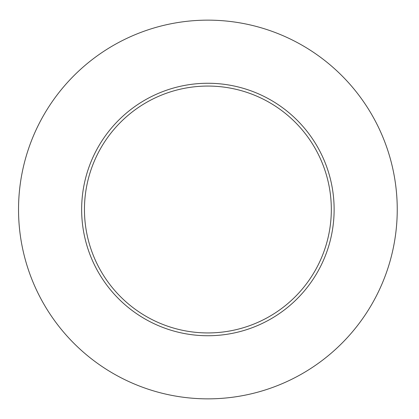 <?xml version="1.0" encoding="UTF-8"?>
<svg xmlns="http://www.w3.org/2000/svg" width="419" height="419" viewBox="0 0 419 419"><rect width="100%" height="100%" fill="white"/><g stroke="black" fill="none" stroke-linecap="round" stroke-linejoin="round"><path stroke-width="0.63" d="M397.243 209.5A189.357 189.357 0 0 1 113.209 373.486A189.357 189.357 0 0 1 113.209 45.514A189.357 189.357 0 0 1 397.243 209.5M334.126 209.5A126.239 126.239 0 0 0 207.887 83.261A126.239 126.239 0 0 0 81.647 209.5A126.239 126.239 0 0 0 207.887 335.739A126.239 126.239 0 0 0 334.126 209.5M84.455 209.5A123.432 123.432 0 0 0 269.606 316.397A123.432 123.432 0 0 0 269.606 102.603A123.432 123.432 0 0 0 84.455 209.5"/></g></svg>
